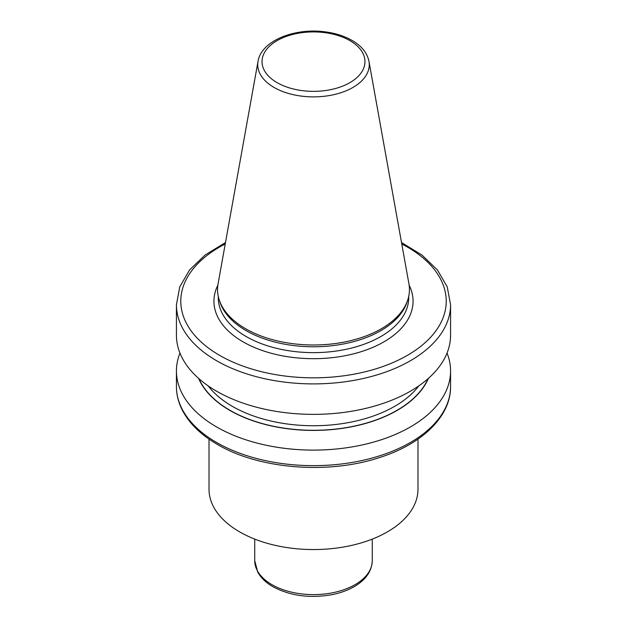 <?xml version="1.0" encoding="UTF-8"?>
<svg xmlns="http://www.w3.org/2000/svg" width="627" height="627" viewBox="0 0 627 627"><rect width="100%" height="100%" fill="white"/><g stroke="black" fill="none" stroke-linecap="round" stroke-linejoin="round"><path stroke-width="0.94" d="M209.018 439.119L209.018 489.232A104.482 60.317 0 0 0 239.624 531.884A104.482 60.317 0 0 0 353.479 544.965A104.482 60.317 0 0 0 417.982 489.232L417.982 439.119M179.965 353.103A137.07 79.135 0 0 0 176.43 370.972A137.07 79.135 0 0 0 216.574 426.932A137.07 79.135 0 0 0 365.956 444.081A137.07 79.135 0 0 0 450.57 370.972A137.07 79.135 0 0 0 447.035 353.103M198.602 378.387A118.299 68.304 0 0 0 229.85 410.411A118.299 68.304 0 0 0 345.328 427.904A118.299 68.304 0 0 0 428.398 378.387M225.493 242.531L205.013 255.071L189.511 270.033L179.769 286.86L176.43 304.761L176.43 335.233A137.07 79.135 0 0 0 216.574 391.193A137.07 79.135 0 0 0 365.956 408.342A137.07 79.135 0 0 0 450.57 335.233L450.57 304.761L447.231 286.86L437.489 270.033L421.987 255.071L401.507 242.531M258.026 61.36L218.063 283.882A95.947 55.395 0 0 0 219.293 300.09L219.999 302.206A95.226 54.98 0 0 0 246.16 330.664A95.226 54.98 0 0 0 341.401 344.348A95.226 54.98 0 0 0 407.001 302.206L407.707 300.09A95.947 55.395 0 0 0 408.937 283.882L368.974 61.36C367.234 53.06 361.803 46.202 352.688 40.779C345.211 36.382 336.409 33.458 326.283 32.008C295.513 27.306 261.263 40.512 258.026 61.36A55.772 32.196 0 0 0 274.062 87.443A55.772 32.196 0 0 0 337.475 93.752A55.772 32.196 0 0 0 368.974 61.36M219.293 300.09A95.947 55.395 0 0 0 245.659 328.76A95.947 55.395 0 0 0 341.613 342.554A95.947 55.395 0 0 0 407.707 300.09M271.946 584.67A58.766 33.929 0 0 0 335.994 592.029A58.766 33.929 0 0 0 372.266 560.679C371.842 570.978 366.082 579.481 354.976 586.182C348.244 590.187 340.398 593.048 331.432 594.78C309.448 598.495 289.925 595.791 272.847 586.66C265.966 582.702 260.934 577.867 257.752 572.153L254.734 560.679A58.766 33.929 0 0 0 271.946 584.67M216.574 442.474A137.07 79.135 0 0 0 365.956 459.622A137.07 79.135 0 0 0 450.57 386.514C450.884 416.532 421.932 444.292 379.163 457.679C327.96 474.631 258.873 469.067 217.475 444.465C200.883 434.856 189.127 423.343 182.191 409.909C178.366 402.33 176.446 394.532 176.43 386.514A137.07 79.135 0 0 0 216.574 442.474M198.971 378.708A118.08 68.171 0 0 0 230.007 410.324A118.08 68.171 0 0 0 344.975 427.826A118.08 68.171 0 0 0 428.029 378.708M208.227 385.911A114.819 66.29 0 0 0 232.311 406.327A114.819 66.29 0 0 0 418.773 385.911M176.43 304.761A137.07 79.135 0 0 0 216.574 360.721A137.07 79.135 0 0 0 365.956 377.877A137.07 79.135 0 0 0 450.57 304.761M225.226 243.981A132.72 76.627 0 0 0 219.654 355.384A132.72 76.627 0 0 0 410.019 353.8A132.72 76.627 0 0 0 401.774 243.981M217.859 285.199A99.583 57.496 0 0 0 243.088 341.856A99.583 57.496 0 0 0 364.162 350.697A99.583 57.496 0 0 0 409.141 285.199M218.274 296.367L218.274 297.653A95.226 54.98 0 0 0 246.16 336.527A95.226 54.98 0 0 0 349.944 348.447A95.226 54.98 0 0 0 408.726 297.653L408.726 296.367M277.11 82.646A51.461 29.712 0 0 0 363.213 69.323A51.461 29.712 0 0 0 300.176 32.933A51.461 29.712 0 0 0 277.11 82.646M372.266 560.679L372.266 539.11M254.734 560.679L254.734 539.11M450.57 386.514L450.57 370.972M176.43 386.514L176.43 370.972"/></g></svg>
